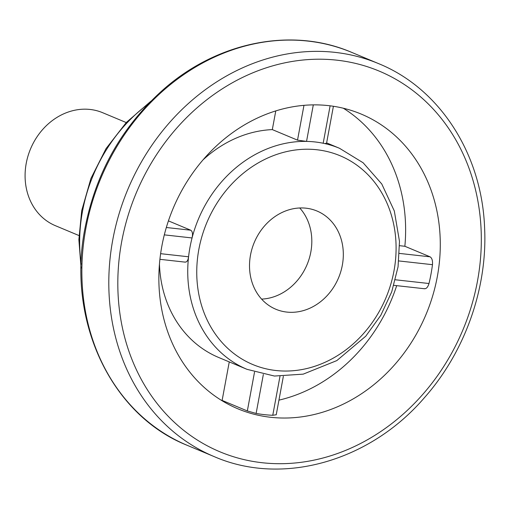 <?xml version="1.0" encoding="UTF-8"?>
<svg xmlns="http://www.w3.org/2000/svg" width="510" height="510" viewBox="0 0 510 510"><rect width="100%" height="100%" fill="white"/><g stroke="black" fill="none" stroke-linecap="round" stroke-linejoin="round"><path stroke-width="0.76" d="M399.598 245.692L404.863 246.279L430.07 256.823C431.97 258.022 432.78 260.642 432.48 264.684A159.745 137.113 -67.3 0 1 428.993 283.515C427.826 287.347 426.22 289.055 424.173 288.641M325.635 143.272C327.222 143.941 326.406 143.935 323.181 143.246A119.812 102.835 112.7 0 0 306.542 141.398L297.521 140.148L272.315 129.604L275.782 110.906M168.421 220.875L190.74 230.214C192.499 231.393 192.939 233.975 192.06 237.953A119.812 102.835 112.7 0 0 188.572 256.785C187.992 260.68 186.749 262.427 184.843 262.025M276.235 414.745L272.761 415.287A159.745 137.113 -67.3 0 1 256.122 413.438L247.331 410.952L222.124 400.407L229.258 361.909M159.451 264.072A119.812 102.835 112.7 0 0 218.682 357.484L247.038 369.342L274.444 376.042L303.189 374.149L336.842 360.589L365.772 336.179L380.798 315.32L391.731 291.828L398.061 266.787L399.483 241.364L394.313 210.968L381.78 184.002L363.126 162.766L339.507 148.289A119.812 102.835 112.7 0 0 323.181 143.246L330.117 105.819M272.315 129.604A119.812 102.835 112.7 0 0 203.05 159.847M250.512 255.032A53.25 45.702 -67.3 0 1 316.971 211.012A53.25 45.702 -67.3 0 1 338.583 277.772A53.25 45.702 -67.3 0 1 275.872 309.258A53.25 45.702 -67.3 0 1 250.512 255.032M161.855 246.139A159.745 137.113 -67.3 0 1 361.22 114.081A159.745 137.113 -67.3 0 1 435.298 286.148A159.745 137.113 -67.3 0 1 237.921 408.822A159.745 137.113 -67.3 0 1 161.855 246.139M343.306 108.222A159.745 137.113 -67.3 0 1 404.863 246.279M396.684 285.651A159.745 137.113 -67.3 0 1 278.945 400.14M222.124 400.407A159.745 137.113 -67.3 0 1 221.174 400.184M299.727 207.978A53.25 45.702 -67.3 0 1 307.077 264.594A53.25 45.702 -67.3 0 1 261.604 299.109M126.225 122.559L102.657 112.704A61.238 52.562 112.7 0 0 26.233 163.321A61.238 52.562 112.7 0 0 55.392 225.688L78.961 235.543M428.993 283.515L395.403 279.78M398.826 260.941L432.48 264.684M430.07 256.823L399.432 253.413M164.309 234.868L192.06 237.953A119.812 102.835 112.7 0 1 306.542 141.398L313.306 104.875M303.973 105.34L297.521 140.148M190.74 230.214L166.33 227.498M247.038 369.342A119.812 102.835 112.7 0 1 188.572 256.785L160.618 253.674M254.528 372.096L247.331 410.952M256.122 413.438L263.345 374.461M279.977 376.354L272.761 415.287M324.672 150.986A113.156 97.123 -67.3 0 1 392.732 276.898A113.156 97.123 -67.3 0 1 273.347 370.183A113.156 97.123 -67.3 0 1 198.868 249.288A113.156 97.123 -67.3 0 1 324.672 150.986M112.793 239.719A212.995 182.816 112.7 0 0 214.226 456.628C282.279 486.291 369.744 461.486 424.505 397.596C464.852 352.085 487.464 288.52 484.627 228.537C482.16 154.453 439.983 88.51 378.618 63.642A212.995 182.816 112.7 0 0 112.793 239.719M121.686 241.67A206.34 177.104 -67.3 0 1 420.82 97.027A206.34 177.104 -67.3 0 1 356.209 445.657A206.34 177.104 -67.3 0 1 121.686 241.67M214.226 456.628L187.285 445.357A212.995 182.816 -67.3 0 1 85.852 228.448A212.995 182.816 -67.3 0 1 351.677 52.371L378.618 63.642M81.16 264.231A153.089 131.401 -67.3 0 1 82.524 211.191A153.089 131.401 -67.3 0 1 148.193 103.989M393.86 285.339L424.683 288.768M326.489 143.61L333.406 106.271M159.91 259.322L185.251 262.146M276.222 414.828L283.35 376.38M187.285 445.357C110.702 415.032 66.485 320.223 85.049 227.874C96.007 172.412 122.094 126.321 163.296 89.588C217.496 41.667 292.16 26.737 351.677 52.371M81.084 268.126L78.871 239.623L81.715 210.617L90.92 178.474L106.035 148.601L126.352 122.425L150.909 101.197M339.507 148.289L326.623 142.896"/></g></svg>
